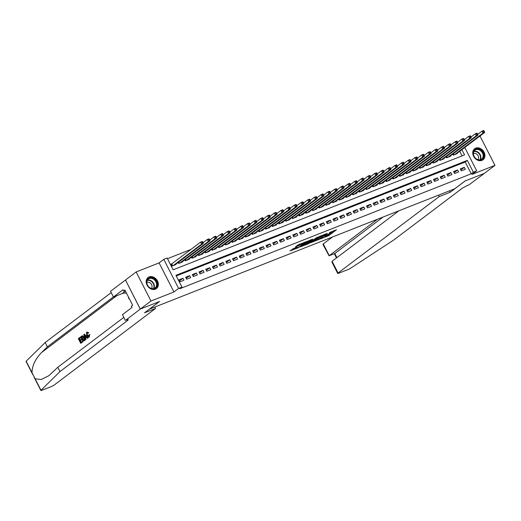 <?xml version="1.0" encoding="UTF-8"?>
<svg xmlns="http://www.w3.org/2000/svg" width="521" height="521" viewBox="0 0 521 521"><rect width="100%" height="100%" fill="white"/><g stroke="black" fill="none" stroke-linecap="round" stroke-linejoin="round"><path stroke-width="0.78" d="M320.61 238.839L328.842 235.551L336.501 229.715L329.474 232.633A2.794 0.365 153 0 1 330.62 232.379A2.794 0.365 153 0 1 330.236 232.815L329.604 233.291A2.794 0.365 153 0 1 326.159 235.134L324.505 235.896L325.573 235.577A2.794 0.365 153 0 1 326.726 235.323A2.794 0.365 153 0 1 326.341 235.759L325.71 236.234A2.794 0.365 153 0 1 322.265 238.077L320.61 238.839M155.395 289.181A6.936 5.542 52.9 0 0 156.456 288.582A6.936 5.542 52.9 0 0 157.127 280.331A6.936 5.542 52.9 0 0 149.149 276.918A6.936 5.542 52.9 0 0 148.088 277.517A6.936 5.542 52.9 0 0 147.423 285.769A6.936 5.542 52.9 0 0 155.395 289.181M481.958 160.39A6.936 5.542 52.9 0 0 483.019 159.797A6.936 5.542 52.9 0 0 483.69 151.546A6.936 5.542 52.9 0 0 475.712 148.133A6.936 5.542 52.9 0 0 474.651 148.726A6.936 5.542 52.9 0 0 473.98 156.977A6.936 5.542 52.9 0 0 481.958 160.39M293.336 248.634L290.021 250.946L298.142 247.807L306.876 241.399L297.68 245.111L295.368 247.097L304.87 242.506L299.588 246.622L295.746 248.374L297.016 247.247L293.336 248.634M140.305 309.077L125.489 280.011L136.157 271.949L150.973 301.021L140.305 309.077L159.563 301.483L149.325 309.22L454.781 188.752L465.025 181.015L484.283 173.421L494.95 165.359L472.006 174.411L476.702 170.862L473.348 172.184L471.218 173.799L179.823 288.719L181.959 287.104L178.605 288.426L163.796 259.354L167.143 258.032L173.148 269.819L464.543 154.9L461.886 149.683M150.973 301.021L173.916 291.968L178.605 288.426M310.594 242.74L319.666 239.165L327.325 233.33L318.129 237.048L310.594 242.74M308.367 243.776L300.246 246.915L307.904 241.08L312.665 239.113L309.363 241.698L311.929 240.748L317.191 237.309L309.441 243.196L308.237 243.522M494.95 165.359L480.141 136.294L479.027 136.73M172.099 263.691L170.927 264.154L171.93 266.114L175.948 264.531L175.792 264.225M461.28 170.875L465.299 169.286L464.302 167.326L460.284 168.908L461.28 170.875M454.586 173.513L458.604 171.93L457.601 169.963L453.583 171.552L454.586 173.513M447.884 176.157L451.902 174.574L450.899 172.607L446.881 174.196L447.884 176.157M441.183 178.801L445.208 177.212L444.205 175.251L440.186 176.834L441.183 178.801M434.488 181.438L438.506 179.856L437.503 177.889L433.485 179.478L434.488 181.438M427.787 184.082L431.805 182.5L430.808 180.533L426.79 182.122L427.787 184.082M421.092 186.726L425.11 185.137L424.107 183.177L420.089 184.76L421.092 186.726M414.39 189.364L418.409 187.781L417.412 185.815L413.387 187.404L414.39 189.364M407.689 192.008L411.714 190.425L410.711 188.459L406.693 190.041L407.689 192.008M400.994 194.652L405.012 193.063L404.009 191.103L399.991 192.685L400.994 194.652M394.293 197.29L398.311 195.707L397.315 193.74L393.296 195.329L394.293 197.29M387.598 199.934L391.616 198.351L390.613 196.384L386.595 197.967L387.598 199.934M380.897 202.578L384.915 200.989L383.918 199.029L379.894 200.611L380.897 202.578M374.195 205.215L378.22 203.633L377.217 201.666L373.199 203.255L374.195 205.215M367.5 207.859L371.519 206.277L370.516 204.31L366.497 205.893L367.5 207.859M360.799 210.504L364.817 208.914L363.821 206.954L359.803 208.537L360.799 210.504M354.104 213.141L358.122 211.559L357.119 209.592L353.101 211.181L354.104 213.141M347.403 215.785L351.421 214.203L350.425 212.236L346.4 213.818L347.403 215.785M340.701 218.429L344.726 216.84L343.723 214.88L339.705 216.462L340.701 218.429M334.007 221.067L338.025 219.484L337.022 217.518L333.004 219.107L334.007 221.067M327.305 223.711L331.323 222.128L330.327 220.162L326.309 221.744L327.305 223.711M320.61 226.355L324.629 224.766L323.626 222.806L319.607 224.388L320.61 226.355M313.909 228.993L317.927 227.41L316.931 225.443L312.906 227.032L313.909 228.993M307.214 231.637L311.232 230.048L310.229 228.087L306.211 229.67L307.214 231.637M300.513 234.281L304.531 232.692L303.528 230.731L299.51 232.314L300.513 234.281M293.811 236.918L297.83 235.336L296.833 233.369L292.815 234.958L293.811 236.918M287.117 239.562L291.135 237.973L290.132 236.013L286.114 237.596L287.117 239.562M280.415 242.206L284.433 240.617L283.437 238.657L279.412 240.24L280.415 242.206M273.72 244.844L277.739 243.261L276.736 241.295L272.717 242.884L273.72 244.844M267.019 247.488L271.037 245.899L270.034 243.939L266.016 245.521L267.019 247.488M260.318 250.126L264.342 248.543L263.339 246.576L259.321 248.165L260.318 250.126M253.623 252.77L257.641 251.187L256.638 249.22L252.62 250.809L253.623 252.77M246.921 255.414L250.94 253.825L249.943 251.864L245.925 253.447L246.921 255.414M240.227 258.051L244.245 256.469L243.242 254.502L239.224 256.091L240.227 258.051M233.525 260.695L237.543 259.113L236.541 257.146L232.522 258.729L233.525 260.695M226.824 263.339L230.849 261.75L229.846 259.79L225.827 261.373L226.824 263.339M220.129 265.977L224.147 264.394L223.144 262.428L219.126 264.017L220.129 265.977M213.428 268.621L217.446 267.039L216.449 265.072L212.431 266.654L213.428 268.621M206.733 271.265L210.751 269.676L209.748 267.716L205.73 269.298L206.733 271.265M200.031 273.903L204.05 272.32L203.053 270.353L199.029 271.942L200.031 273.903M193.33 276.547L197.355 274.964L196.352 272.997L192.334 274.58L193.33 276.547M186.635 279.191L190.653 277.602L189.651 275.642L185.632 277.224L186.635 279.191M471.218 173.799L465.214 162.011L176.28 275.961M182.956 278.279L178.937 279.868L179.934 281.828L183.952 280.246L182.956 278.279L179.471 280.917M191.038 249.383L167.469 258.676M462.081 155.87L459.75 151.292M457.138 153.272L457.295 153.578L453.277 155.16L452.762 154.157M450.437 155.909L450.593 156.215L446.575 157.804L446.067 156.795M443.742 158.553L443.899 158.859L439.88 160.442L439.366 159.439M437.041 161.197L437.197 161.503L433.179 163.086L432.664 162.083M430.346 163.835L430.502 164.141L426.478 165.73L425.97 164.721M423.645 166.479L423.801 166.785L419.783 168.368L419.268 167.365M416.943 169.123L417.1 169.429L413.081 171.012L412.573 170.009M410.248 171.761L410.405 172.067L406.387 173.656L405.872 172.646M403.547 174.405L403.703 174.711L399.685 176.293L399.171 175.29M396.852 177.049L397.009 177.348L392.984 178.937L392.476 177.935M390.151 179.686L390.307 179.992L386.289 181.582L385.774 180.572M383.449 182.33L383.606 182.637L379.588 184.219L379.08 183.216M376.755 184.968L376.911 185.274L372.893 186.863L372.378 185.86M370.053 187.612L370.21 187.918L366.191 189.501L365.677 188.498M363.358 190.256L363.515 190.562L359.49 192.145L358.982 191.142M356.657 192.894L356.813 193.2L352.795 194.789L352.281 193.786M349.962 195.538L350.112 195.844L346.094 197.426L345.586 196.424M343.261 198.182L343.417 198.488L339.399 200.071L338.884 199.068M336.559 200.819L336.716 201.126L332.698 202.715L332.183 201.705M329.865 203.464L330.021 203.77L325.996 205.352L325.488 204.349M323.163 206.108L323.32 206.414L319.301 207.996L318.787 206.993M316.468 208.745L316.618 209.051L312.6 210.64L312.092 209.631M309.767 211.389L309.923 211.695L305.905 213.278L305.391 212.275M303.066 214.033L303.222 214.339L299.204 215.922L298.696 214.919M296.371 216.671L296.527 216.977L292.509 218.566L291.994 217.557M289.669 219.315L289.826 219.621L285.808 221.204L285.293 220.201M282.975 221.959L283.124 222.265L279.106 223.848L278.598 222.845M276.273 224.597L276.43 224.903L272.411 226.492L271.897 225.482M269.572 227.241L269.728 227.547L265.71 229.129L265.202 228.126M262.877 229.885L263.033 230.191L259.015 231.773L258.501 230.77M256.176 232.522L256.332 232.828L252.314 234.417L251.799 233.408M249.481 235.166L249.637 235.472L245.612 237.055L245.104 236.052M242.779 237.81L242.936 238.117L238.918 239.699L238.403 238.696M236.078 240.448L236.234 240.754L232.216 242.343L231.708 241.334M229.383 243.092L229.54 243.398L225.521 244.981L225.007 243.978M222.682 245.736L222.838 246.036L218.82 247.625L218.306 246.622M215.987 248.374L216.143 248.68L212.119 250.269L211.611 249.259M209.286 251.018L209.442 251.324L205.424 252.906L204.909 251.904M202.584 253.662L202.741 253.961L198.722 255.55L198.214 254.548M195.889 256.299L196.046 256.606L192.028 258.195L191.513 257.185M189.188 258.944L189.344 259.25L185.326 260.832L184.812 259.829M182.493 261.581L182.65 261.887L178.625 263.476L178.117 262.473M173.916 291.968L159.1 262.903L136.157 271.949M159.1 262.903L163.796 259.354M473.348 172.184L467.344 160.396L175.955 275.316L181.959 287.104M464.791 147.489L476.702 170.862M465.214 162.011L467.344 160.396M464.302 167.326L460.818 169.957M457.601 169.963L454.117 172.601M450.899 172.607L447.415 175.245M444.205 175.251L440.72 177.882M437.503 177.889L434.019 180.526M430.808 180.533L427.324 183.164M424.107 183.177L420.623 185.808M417.412 185.815L413.921 188.452M410.711 188.459L407.227 191.09M404.009 191.103L400.525 193.734M397.315 193.74L393.83 196.378M390.613 196.384L387.129 199.015M383.918 199.029L380.428 201.66M377.217 201.666L373.733 204.304M370.516 204.31L367.031 206.941M363.821 206.954L360.337 209.585M357.119 209.592L353.635 212.229M350.425 212.236L346.934 214.867M343.723 214.88L340.239 217.511M337.022 217.518L333.538 220.155M330.327 220.162L326.843 222.793M323.626 222.806L320.141 225.437M316.931 225.443L313.44 228.081M310.229 228.087L306.745 230.718M303.528 230.731L300.044 233.362M296.833 233.369L293.349 236.006M290.132 236.013L286.648 238.644M283.437 238.657L279.946 241.288M276.736 241.295L273.251 243.932M270.034 243.939L266.55 246.57M263.339 246.576L259.855 249.214M256.638 249.22L253.154 251.851M249.943 251.864L246.459 254.495M243.242 254.502L239.758 257.14M236.541 257.146L233.056 259.777M229.846 259.79L226.361 262.421M223.144 262.428L219.66 265.065M216.449 265.072L212.965 267.703M209.748 267.716L206.264 270.347M203.053 270.353L199.563 272.991M196.352 272.997L192.868 275.629M189.651 275.642L186.166 278.273M326.393 235.72L328.438 234.763L333.785 230.725M312.789 241.086L316.123 239.771M318.455 239.582L325.827 234.176L324.707 234.515A2.794 0.365 153 0 0 321.262 236.358L316.735 239.777A2.794 0.365 153 0 0 316.351 240.214A2.794 0.365 153 0 0 317.497 239.96L318.455 239.582M316.351 240.214L315.954 239.426A2.794 0.365 153 0 1 316.338 238.989L320.174 236.091M305.755 243.861L302.564 245.117M309.949 240.122L308.966 240.91L309.363 241.698M306.315 243.958L309.832 242.571L311.701 241.112L309.135 242.063L306.315 243.958L305.912 243.17L305.593 243.541L305.99 244.323M305.912 243.17L309.083 241.138M297.322 245.384L299.725 244.154M292.346 249.149L295.505 247.898M456.122 154.04L484.667 132.471L482.993 133.129L481.99 131.162L477.744 134.372M483.351 131.136L481.99 131.162L483.664 130.504L484.016 130.875L483.351 131.136L483.748 131.924L484.419 131.657L484.016 130.875M483.748 131.924L482.993 133.129L454.449 154.698M484.419 131.657L484.667 132.471M473.895 150.816A6.005 4.8 -127.1 0 1 481.059 150.322A6.005 4.8 -127.1 0 1 483.097 158.221A6.005 4.8 -127.1 0 1 475.927 158.716A6.005 4.8 -127.1 0 1 473.895 150.816M482.544 158.104A5.562 4.442 52.9 0 0 481.274 151.357A5.562 4.442 52.9 0 0 474.931 150.243A5.562 4.442 52.9 0 0 474.019 151.253A5.562 4.442 52.9 0 0 475.289 158A5.562 4.442 52.9 0 0 481.632 159.113A5.562 4.442 52.9 0 0 482.544 158.104M478.057 159.686A3.96 3.165 52.9 0 0 478.2 159.472A3.96 3.165 52.9 0 0 477.594 155.004A3.96 3.165 52.9 0 0 473.407 153.532M482.453 160.162A6.89 5.51 52.9 0 0 482.648 160.019A6.89 5.51 52.9 0 0 483.775 158.768A6.89 5.51 52.9 0 0 482.205 150.4A6.89 5.51 52.9 0 0 474.338 149.019A6.89 5.51 52.9 0 0 474.149 149.175M147.332 279.608A6.005 4.8 -127.1 0 1 154.496 279.113A6.005 4.8 -127.1 0 1 156.534 287.006A6.005 4.8 -127.1 0 1 149.364 287.501A6.005 4.8 -127.1 0 1 147.332 279.608M155.981 286.895A5.562 4.442 52.9 0 0 154.711 280.148A5.562 4.442 52.9 0 0 148.368 279.035A5.562 4.442 52.9 0 0 147.456 280.044A5.562 4.442 52.9 0 0 148.726 286.791A5.562 4.442 52.9 0 0 155.069 287.905A5.562 4.442 52.9 0 0 155.981 286.895M151.494 288.478A3.96 3.165 52.9 0 0 151.637 288.263A3.96 3.165 52.9 0 0 151.031 283.789A3.96 3.165 52.9 0 0 146.844 282.317M155.89 288.947A6.89 5.51 52.9 0 0 156.085 288.81A6.89 5.51 52.9 0 0 157.212 287.559A6.89 5.51 52.9 0 0 155.642 279.191A6.89 5.51 52.9 0 0 147.775 277.81A6.89 5.51 52.9 0 0 147.586 277.96M128.557 297.237L128.57 298.344L129.508 299.1M128.967 298.045L128.57 298.344M332.444 237.003L323.274 243.932L329.259 255.681L334.814 253.486L336.918 257.615M377.478 219.243L329.064 255.798L334.814 253.486L383.039 217.049M450.19 192.262L439.203 196.593L338.083 273.004A2.67 0.345 153 0 0 337.719 273.421A2.67 0.345 153 0 0 338.813 273.18L347.956 269.572A2.67 0.345 153 0 0 350.88 268.068L393.922 239.881L461.339 188.947A6.226 0.814 -27 0 1 469.017 184.838L484.315 173.402L465.123 180.976L450.19 192.262L449.473 190.849M439.203 196.593L438.487 195.18M398.865 210.81L332.098 261.255L338.083 273.004M329.064 255.798L322.903 244.356A2.67 0.345 -27 0 1 323.274 243.932M337.719 273.421L331.962 262.135L332.098 261.255M82.592 341.926L80.722 343.339L82.891 341.802A11.586 9.254 52.9 0 0 82.709 341.222L82.311 341.379L82.891 341.802M81.165 342.251A11.586 9.254 52.9 0 0 80.508 340.675L81.856 339.659A11.586 9.254 52.9 0 0 81.569 339.119L81.042 339.327L81.315 339.874L81.856 339.659M80.149 339.998A11.586 9.254 52.9 0 0 79.355 338.735L80.801 337.647A11.586 9.254 52.9 0 0 80.423 337.139L80.403 337.803L80.801 337.647M83.086 341.555L80.683 336.84L82.585 335.96L83.972 337.582C84.741 339.086 84.754 340.18 83.998 340.858L84.304 340.741C85.125 340.031 85.19 338.91 84.506 337.374L82.963 335.811L81.856 336.058M89.338 334.736L89.111 337.139L89.846 334.534L88.896 334.853L89.846 334.534M89.169 336.423L87.554 335.049L86.994 333.616M89.384 336.983L89.091 337.094C88.244 337.562 87.43 337.041 86.655 335.537L86.623 332.268L88.309 332.886L88.016 333.303L88.798 332.698L86.909 332.151M32.751 374.579L26.05 361.424A2.67 0.345 -27 0 1 26.167 361.216L45.184 342.512L47.372 346.81L41.543 352.548C35.207 359.223 32.035 365.944 32.028 372.71L35.122 378.793L41.139 379.535L48.85 375.719L57.798 367.279L123.816 317.393M85.294 339.881L83.907 334.397L84.317 334.091L87.73 338.038L87.352 338.324L86.317 337.1L85.229 337.921L85.678 339.594L85.294 339.881L85.978 339.471L85.731 337.725L86.414 337.211M87.352 338.324L88.036 337.921L84.317 334.091M155.512 308.478L54.392 384.889A2.67 0.345 153 0 1 51.104 386.647L41.96 390.249A2.67 0.345 153 0 1 40.859 390.496A2.67 0.345 153 0 1 40.983 390.288L59.993 371.577L127.411 320.636A6.226 0.814 153 0 0 128.264 319.66A6.226 0.814 153 0 0 125.704 320.233L140.273 309.09L159.465 301.522L144.532 312.808L155.512 308.478L154.796 307.064M125.34 320.376L122.435 314.677L131.995 307.462L131.351 306.205L132.634 305.234L124.903 290.073L123.627 291.037L122.982 289.78L113.428 297.003L110.524 291.304L125.489 280.011M125.457 280.024L140.273 309.09M57.798 367.279L59.993 371.577M45.184 342.512L111.194 292.626M113.389 296.924L47.372 346.81M113.428 297.003L122.168 293.557A10.003 7.997 -127.1 0 1 126.525 293.251M123.627 291.037L125.099 290.457M88.016 333.303L86.883 332.821L87.014 335.263L88.778 336.579L88.896 334.853M87.014 335.263L87.554 335.049M88.309 332.886L88.798 332.698M86.623 332.268L87.131 332.027M84.656 335.791L85.06 337.295L85.932 336.638L84.389 334.788L84.656 335.791L85.086 335.622M85.229 337.921L85.731 337.725M85.587 337.087L85.157 335.596M81.556 336.175L82.357 335.778M83.165 340.734L84.128 339.549L83.601 337.842L82.311 336.494L81.322 337.107L83.165 340.734M82.311 336.494L81.719 336.95A11.586 9.254 52.9 0 1 83.529 340.46M83.972 337.582L84.506 337.374M82.585 335.96L82.963 335.811M81.322 337.107L81.719 336.95M81.315 339.874L79.974 340.89L80.807 342.518L82.311 341.379M79.974 340.89L80.508 340.675M80.403 337.803L78.958 338.897L79.693 340.343L81.042 339.327M78.958 338.897L79.355 338.735M80.722 343.339L78.319 338.624L80.123 337.256M449.421 156.678L477.965 135.108L476.292 135.773L475.295 133.806L471.043 137.016M476.65 133.78L475.295 133.806L476.969 133.148L477.321 133.513L476.65 133.78L477.047 134.561L477.718 134.301L477.321 133.513M477.047 134.561L476.292 135.773L447.747 157.342M477.718 134.301L477.965 135.108M442.726 159.322L471.271 137.752L469.597 138.41L468.594 136.45L464.348 139.661M469.949 136.417L468.594 136.45L470.268 135.786L470.619 136.157L469.949 136.417L470.352 137.205L471.023 136.945L470.619 136.157M470.352 137.205L469.597 138.41L441.053 159.98M471.023 136.945L471.271 137.752M436.025 161.966L464.569 140.396L462.895 141.054L461.893 139.087L457.646 142.298M463.254 139.061L461.893 139.087L463.573 138.43L463.924 138.801L463.254 139.061L463.651 139.849L464.322 139.582L463.924 138.801M463.651 139.849L462.895 141.054L434.351 162.624M464.322 139.582L464.569 140.396M429.33 164.603L457.874 143.034L456.194 143.698L455.198 141.732L450.945 144.942M456.552 141.705L455.198 141.732L456.871 141.074L457.223 141.438L456.552 141.705L456.956 142.487L457.627 142.226L457.223 141.438M456.956 142.487L456.194 143.698L427.65 165.268M457.627 142.226L457.874 143.034M422.629 167.248L451.173 145.678L449.499 146.336L448.496 144.376L444.25 147.586M449.857 144.343L448.496 144.376L450.17 143.711L450.522 144.083L449.857 144.343L450.255 145.131L450.925 144.864L450.522 144.083M450.255 145.131L449.499 146.336L420.955 167.905M450.925 144.864L451.173 145.678M415.927 169.892L444.472 148.322L442.798 148.98L441.801 147.013L437.549 150.224M443.156 146.987L441.801 147.013L443.475 146.355L443.827 146.727L443.156 146.987L443.553 147.775L444.224 147.508L443.827 146.727M443.553 147.775L442.798 148.98L414.254 170.549M444.224 147.508L444.472 148.322M409.232 172.529L437.777 150.96L436.103 151.624L435.1 149.657L430.854 152.868M436.455 149.631L435.1 149.657L436.774 148.999L437.126 149.364L436.455 149.631L436.858 150.413L437.529 150.152L437.126 149.364M436.858 150.413L436.103 151.624L407.559 173.193M437.529 150.152L437.777 150.96M402.531 175.173L431.075 153.604L429.402 154.262L428.399 152.301L424.153 155.512M429.76 152.269L428.399 152.301L430.079 151.637L430.431 152.008L429.76 152.269L430.157 153.057L430.828 152.79L430.431 152.008M430.157 153.057L429.402 154.262L400.857 175.831M430.828 152.79L431.075 153.604M395.836 177.811L424.381 156.248L422.7 156.906L421.704 154.939L417.451 158.15M423.059 154.913L421.704 154.939L423.378 154.281L423.729 154.646L423.059 154.913L423.462 155.701L424.133 155.434L423.729 154.646M423.462 155.701L422.7 156.906L394.156 178.475M424.133 155.434L424.381 156.248M389.135 180.455L417.679 158.885L416.005 159.55L415.003 157.583L410.756 160.794M416.364 157.557L415.003 157.583L416.676 156.925L417.028 157.29L416.364 157.557L416.761 158.338L417.432 158.078L417.028 157.29M416.761 158.338L416.005 159.55L387.461 181.119M417.432 158.078L417.679 158.885M382.434 183.099L410.978 161.53L409.304 162.187L408.308 160.227L404.055 163.438M409.662 160.194L408.308 160.227L409.981 159.563L410.333 159.934L409.662 160.194L410.06 160.982L410.73 160.715L410.333 159.934M410.06 160.982L409.304 162.187L380.76 183.757M410.73 160.715L410.978 161.53M375.739 185.736L404.283 164.167L402.609 164.831L401.606 162.865L397.36 166.075M402.961 162.839L401.606 162.865L403.28 162.207L403.632 162.572L402.961 162.839L403.365 163.627L404.035 163.36L403.632 162.572M403.365 163.627L402.609 164.831L374.065 186.401M404.035 163.36L404.283 164.167M369.037 188.381L397.582 166.811L395.908 167.475L394.905 165.509L390.659 168.719M396.266 165.483L394.905 165.509L396.585 164.851L396.937 165.216L396.266 165.483L396.663 166.264L397.334 166.004L396.937 165.216M396.663 166.264L395.908 167.475L367.364 189.038M397.334 166.004L397.582 166.811M362.342 191.025L390.887 169.455L389.207 170.113L388.21 168.153L383.957 171.363M389.565 168.12L388.21 168.153L389.884 167.488L390.236 167.86L389.565 168.12L389.968 168.908L390.639 168.641L390.236 167.86M389.968 168.908L389.207 170.113L360.662 191.682M390.639 168.641L390.887 169.455M355.641 193.662L384.185 172.093L382.512 172.757L381.509 170.79L377.263 174.001M382.87 170.764L381.509 170.79L383.182 170.133L383.541 170.497L382.87 170.764L383.267 171.552L383.938 171.285L383.541 170.497M383.267 171.552L382.512 172.757L353.967 194.326M383.938 171.285L384.185 172.093M348.94 196.306L377.484 174.737L375.81 175.401L374.814 173.434L370.561 176.645M376.169 173.408L374.814 173.434L376.488 172.77L376.839 173.141L376.169 173.408L376.572 174.19L377.237 173.929L376.839 173.141M376.572 174.19L375.81 175.401L347.266 196.964M377.237 173.929L377.484 174.737M342.245 198.95L370.789 177.381L369.115 178.039L368.113 176.078L363.866 179.283M369.467 176.046L368.113 176.078L369.786 175.414L370.138 175.785L369.467 176.046L369.871 176.834L370.542 176.567L370.138 175.785M369.871 176.834L369.115 178.039L340.571 199.608M370.542 176.567L370.789 177.381M335.544 201.588L364.088 180.019L362.414 180.683L361.411 178.716L357.165 181.927M362.772 178.69L361.411 178.716L363.091 178.058L363.443 178.423L362.772 178.69L363.17 179.478L363.84 179.211L363.443 178.423M363.17 179.478L362.414 180.683L333.87 202.252M363.84 179.211L364.088 180.019M328.849 204.232L357.393 182.663L355.719 183.32L354.716 181.36L350.47 184.571M356.071 181.334L354.716 181.36L356.39 180.696L356.742 181.067L356.071 181.334L356.475 182.116L357.145 181.855L356.742 181.067M356.475 182.116L355.719 183.32L327.168 204.89M357.145 181.855L357.393 182.663M322.147 206.876L350.692 185.307L349.018 185.964L348.015 184.004L343.769 187.208M349.376 183.972L348.015 184.004L349.689 183.34L350.047 183.711L349.376 183.972L349.773 184.76L350.444 184.493L350.047 183.711M349.773 184.76L349.018 185.964L320.474 207.534M350.444 184.493L350.692 185.307M315.446 209.514L343.99 187.944L342.317 188.609L341.32 186.642L337.067 189.852M342.675 186.616L341.32 186.642L342.994 185.984L343.346 186.349L342.675 186.616L343.078 187.404L343.743 187.137L343.346 186.349M343.078 187.404L342.317 188.609L313.772 210.178M343.743 187.137L343.99 187.944M308.751 212.158L337.295 190.588L335.622 191.246L334.619 189.286L330.373 192.496M335.973 189.26L334.619 189.286L336.292 188.622L336.644 188.993L335.973 189.26L336.377 190.041L337.048 189.781L336.644 188.993M336.377 190.041L335.622 191.246L307.077 212.815M337.048 189.781L337.295 190.588M302.05 214.802L330.594 193.232L328.92 193.89L327.917 191.923L323.671 195.134M329.279 191.897L327.917 191.923L329.598 191.266L329.949 191.637L329.279 191.897L329.676 192.685L330.347 192.418L329.949 191.637M329.676 192.685L328.92 193.89L300.376 215.46M330.347 192.418L330.594 193.232M295.355 217.439L323.899 195.87L322.225 196.534L321.223 194.567L316.976 197.778M322.577 194.541L321.223 194.567L322.896 193.91L323.248 194.274L322.577 194.541L322.981 195.323L323.652 195.062L323.248 194.274M322.981 195.323L322.225 196.534L293.681 218.104M323.652 195.062L323.899 195.87M288.654 220.083L317.198 198.514L315.524 199.172L314.521 197.212L310.275 200.422M315.882 197.185L314.521 197.212L316.195 196.547L316.553 196.918L315.882 197.185L316.28 197.967L316.95 197.706L316.553 196.918M316.28 197.967L315.524 199.172L286.98 220.741M316.95 197.706L317.198 198.514M281.952 222.727L310.503 201.158L308.823 201.816L307.826 199.849L303.574 203.06M309.181 199.823L307.826 199.849L309.5 199.191L309.852 199.563L309.181 199.823L309.585 200.611L310.249 200.344L309.852 199.563M309.585 200.611L308.823 201.816L280.278 223.385M310.249 200.344L310.503 201.158M275.257 225.365L303.802 203.796L302.128 204.46L301.125 202.493L296.879 205.704M302.486 202.467L301.125 202.493L302.799 201.835L303.15 202.2L302.486 202.467L302.883 203.249L303.554 202.988L303.15 202.2M302.883 203.249L302.128 204.46L273.584 226.029M303.554 202.988L303.802 203.796M268.556 228.009L297.1 206.44L295.427 207.097L294.43 205.137L290.177 208.348M295.785 205.105L294.43 205.137L296.104 204.473L296.456 204.844L295.785 205.105L296.182 205.893L296.853 205.632L296.456 204.844M296.182 205.893L295.427 207.097L266.882 228.667M296.853 205.632L297.1 206.44M261.861 230.653L290.405 209.084L288.732 209.742L287.729 207.775L283.483 210.985M289.083 207.749L287.729 207.775L289.402 207.117L289.754 207.488L289.083 207.749L289.487 208.537L290.158 208.27L289.754 207.488M289.487 208.537L288.732 209.742L260.187 231.311M290.158 208.27L290.405 209.084M255.16 233.291L283.704 211.721L282.03 212.386L281.027 210.419L276.781 213.63M282.389 210.393L281.027 210.419L282.701 209.761L283.059 210.126L282.389 210.393L282.786 211.174L283.457 210.914L283.059 210.126M282.786 211.174L282.03 212.386L253.486 233.955M283.457 210.914L283.704 211.721M248.465 235.935L277.009 214.365L275.329 215.023L274.333 213.063L270.08 216.274M275.687 213.03L274.333 213.063L276.006 212.399L276.358 212.77L275.687 213.03L276.091 213.818L276.755 213.558L276.358 212.77M276.091 213.818L275.329 215.023L246.785 236.593M276.755 213.558L277.009 214.365M241.764 238.579L270.308 217.01L268.634 217.667L267.631 215.701L263.385 218.911M268.992 215.674L267.631 215.701L269.305 215.043L269.657 215.414L268.992 215.674L269.39 216.462L270.06 216.195L269.657 215.414M269.39 216.462L268.634 217.667L240.09 239.237M270.06 216.195L270.308 217.01M235.062 241.216L263.606 219.647L261.933 220.311L260.936 218.345L256.684 221.555M262.291 218.319L260.936 218.345L262.61 217.687L262.962 218.052L262.291 218.319L262.688 219.1L263.359 218.84L262.962 218.052M262.688 219.1L261.933 220.311L233.388 241.881M263.359 218.84L263.606 219.647M228.367 243.861L256.912 222.291L255.238 222.949L254.235 220.989L249.989 224.199M255.59 220.956L254.235 220.989L255.909 220.324L256.26 220.696L255.59 220.956L255.993 221.744L256.664 221.477L256.26 220.696M255.993 221.744L255.238 222.949L226.694 244.518M256.664 221.477L256.912 222.291M221.666 246.498L250.21 224.935L248.537 225.593L247.534 223.626L243.287 226.837M248.895 223.6L247.534 223.626L249.214 222.968L249.566 223.333L248.895 223.6L249.292 224.388L249.963 224.121L249.566 223.333M249.292 224.388L248.537 225.593L219.992 247.162M249.963 224.121L250.21 224.935M214.971 249.142L243.515 227.573L241.835 228.237L240.839 226.27L236.586 229.481M242.193 226.244L240.839 226.27L242.512 225.613L242.864 225.977L242.193 226.244L242.597 227.026L243.268 226.765L242.864 225.977M242.597 227.026L241.835 228.237L213.291 249.806M243.268 226.765L243.515 227.573M208.27 251.786L236.814 230.217L235.14 230.875L234.137 228.914L229.891 232.125M235.499 228.882L234.137 228.914L235.811 228.25L236.163 228.621L235.499 228.882L235.896 229.67L236.567 229.403L236.163 228.621M235.896 229.67L235.14 230.875L206.596 252.444M236.567 229.403L236.814 230.217M201.568 254.424L230.113 232.861L228.439 233.519L227.443 231.552L223.19 234.763M228.797 231.526L227.443 231.552L229.116 230.894L229.468 231.259L228.797 231.526L229.194 232.314L229.865 232.047L229.468 231.259M229.194 232.314L228.439 233.519L199.895 255.088M229.865 232.047L230.113 232.861M194.874 257.068L223.418 235.499L221.744 236.163L220.741 234.196L216.495 237.407M222.096 234.17L220.741 234.196L222.415 233.538L222.767 233.903L222.096 234.17L222.5 234.951L223.17 234.691L222.767 233.903M222.5 234.951L221.744 236.163L193.2 257.732M223.17 234.691L223.418 235.499M188.172 259.712L216.716 238.143L215.043 238.8L214.04 236.84L209.794 240.051M215.401 236.808L214.04 236.84L215.72 236.176L216.072 236.547L215.401 236.808L215.798 237.596L216.469 237.329L216.072 236.547M215.798 237.596L215.043 238.8L186.498 260.37M216.469 237.329L216.716 238.143M181.477 262.35L210.022 240.78L208.341 241.444L207.345 239.478L203.092 242.688M208.7 239.452L207.345 239.478L209.019 238.82L209.37 239.185L208.7 239.452L209.103 240.24L209.774 239.973L209.37 239.185M209.103 240.24L208.341 241.444L179.797 263.014M209.774 239.973L210.022 240.78M174.776 264.994L203.32 243.424L201.647 244.089L200.644 242.122L171.051 264.394M202.005 242.096L200.644 242.122L202.317 241.464L202.669 241.829L202.005 242.096L202.402 242.877L203.073 242.617L202.669 241.829M202.402 242.877L201.647 244.089L173.102 265.651M203.073 242.617L203.32 243.424M328.438 234.763L328.842 235.551M327.364 235.336L327.761 236.124M320.962 235.779L321.262 236.358M316.338 238.989L316.735 239.777M309.083 240.774L309.487 241.562M308.738 241.275L309.135 242.063M307.664 241.855L308.061 242.636M295.876 247.631L296.065 248.009M300.767 243.743L301.027 244.258M299.36 244.427L299.764 245.215M298.286 245.007L298.689 245.788M453.439 153.643L454.052 154.854M453.237 153.799L453.824 154.945M473.986 151.311A5.562 4.442 -127.1 0 1 479.6 153.682A5.562 4.442 -127.1 0 1 480.349 159.732M479.984 159.81A5.379 4.298 52.9 0 0 479.274 153.929A5.379 4.298 52.9 0 0 473.81 151.644M147.423 280.096A5.562 4.442 -127.1 0 1 153.037 282.473A5.562 4.442 -127.1 0 1 153.786 288.517M153.421 288.595A5.379 4.298 52.9 0 0 152.712 282.721A5.379 4.298 52.9 0 0 147.248 280.428M41.543 352.548L116.821 295.661M126.974 319.783L127.411 320.636M26.167 361.216L32.028 372.71M35.122 378.793L40.983 390.288M125.424 291.096L122.168 293.557M446.738 156.287L447.357 157.492M446.536 156.437L447.122 157.589M440.043 158.931L440.655 160.136M439.841 159.081L440.421 160.227M433.342 161.569L433.96 162.78M433.14 161.725L433.726 162.871M426.64 164.213L427.259 165.417M426.445 164.362L427.025 165.515M419.946 166.857L420.558 168.062M419.744 167.007L420.33 168.153M413.244 169.494L413.863 170.706M413.042 169.651L413.628 170.797M406.549 172.138L407.162 173.343M406.347 172.288L406.934 173.434M399.848 174.782L400.467 175.987M399.646 174.932L400.232 176.078M393.147 177.42L393.765 178.631M392.951 177.576L393.531 178.723M386.452 180.064L387.064 181.269M386.25 180.214L386.836 181.36M379.75 182.708L380.369 183.913M379.548 182.858L380.135 184.004M373.056 185.346L373.668 186.557M372.854 185.502L373.44 186.648M366.354 187.99L366.973 189.195M366.152 188.14L366.738 189.286M359.659 190.634L360.272 191.839M359.457 190.784L360.037 191.93M352.958 193.271L353.57 194.483M352.756 193.428L353.342 194.574M346.257 195.916L346.875 197.12M346.055 196.065L346.641 197.212M339.562 198.56L340.174 199.764M339.36 198.709L339.946 199.856M332.86 201.197L333.479 202.409M332.659 201.353L333.245 202.5M326.166 203.841L326.778 205.046M325.964 203.991L326.543 205.137M319.464 206.479L320.076 207.69M319.262 206.635L319.848 207.781M312.763 209.123L313.382 210.334M312.561 209.273L313.147 210.425M306.068 211.767L306.68 212.972M305.866 211.917L306.452 213.063M299.367 214.405L299.985 215.616M299.165 214.561L299.751 215.707M292.672 217.049L293.284 218.26M292.47 217.198L293.049 218.351M285.97 219.693L286.583 220.897M285.769 219.842L286.355 220.989M279.269 222.33L279.888 223.542M279.067 222.487L279.653 223.633M272.574 224.974L273.186 226.179M272.372 225.124L272.958 226.277M265.873 227.618L266.491 228.823M265.671 227.768L266.257 228.914M259.178 230.256L259.79 231.467M258.976 230.412L259.556 231.558M252.477 232.9L253.095 234.105M252.275 233.05L252.861 234.203M245.775 235.544L246.394 236.749M245.58 235.694L246.159 236.84M239.08 238.182L239.693 239.393M238.879 238.338L239.465 239.484M232.379 240.826L232.998 242.031M232.177 240.976L232.763 242.122M225.684 243.47L226.296 244.675M225.482 243.62L226.068 244.766M218.983 246.107L219.601 247.319M218.781 246.264L219.367 247.41M212.281 248.751L212.9 249.956M212.086 248.901L212.666 250.047M205.587 251.396L206.199 252.6M205.385 251.545L205.971 252.692M198.885 254.033L199.504 255.244M198.683 254.189L199.269 255.336M192.19 256.677L192.803 257.882M191.989 256.827L192.575 257.973M185.489 259.321L186.108 260.526M185.287 259.471L185.873 260.617M178.788 261.959L179.406 263.17M178.592 262.115L179.172 263.261M171.761 263.945L172.705 265.808M171.552 264.088L172.477 265.899M326.55 234.978L326.726 235.323M330.444 232.04L330.62 232.379M295.453 247.801L295.746 248.374M334.345 253.707L336.501 257.934M34.152 377.328L40.859 390.496"/></g></svg>
